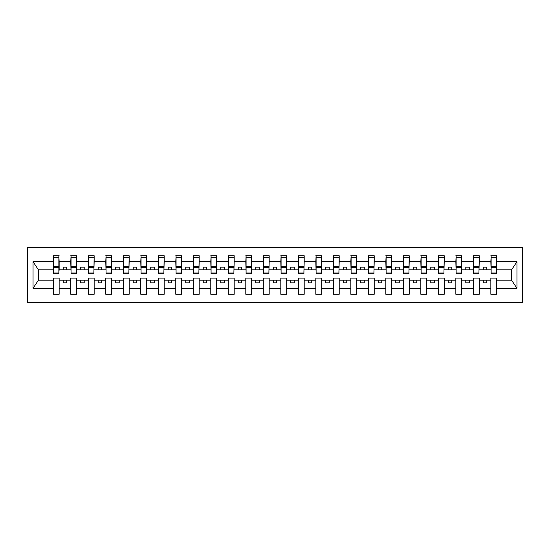<?xml version="1.0" encoding="UTF-8"?>
<svg xmlns="http://www.w3.org/2000/svg" width="550" height="550" viewBox="0 0 550 550"><rect width="100%" height="100%" fill="white"/><g stroke="black" fill="none" stroke-linecap="round" stroke-linejoin="round"><path stroke-width="0.82" d="M27.5 302.308L522.5 302.308L522.5 247.692L27.5 247.692L27.5 302.308M496.457 271.92L496.732 269.816L511.582 269.816L516.952 261.731L516.952 288.269L496.732 288.269L496.732 278.08L490.854 278.08L490.854 280.184L479.229 280.184L479.229 278.08L473.351 278.08L473.351 280.184L461.725 280.184L461.725 278.08L455.847 278.08L455.847 280.184L444.221 280.184L444.221 278.08L438.343 278.08L438.343 280.184L426.717 280.184L426.717 278.08L420.839 278.08L420.839 280.184L409.214 280.184L409.214 278.08L403.336 278.08L403.336 280.184L391.717 280.184L391.717 278.08L385.832 278.08L385.832 280.184L374.213 280.184L374.213 278.08L368.328 278.08L368.328 280.184L356.709 280.184L356.709 278.08L350.824 278.08L350.824 280.184L339.206 280.184L339.206 278.08L333.321 278.08L333.321 280.184L321.702 280.184L321.702 278.08L315.817 278.08L315.817 280.184L304.198 280.184L304.198 278.08L298.313 278.08L298.313 280.184L286.694 280.184L286.694 278.08L280.809 278.08L280.809 280.184L269.191 280.184L269.191 278.08L263.306 278.08L263.306 280.184L251.687 280.184L251.687 278.08L245.802 278.08L245.802 280.184L234.183 280.184L234.183 278.08L228.298 278.08L228.298 280.184L216.679 280.184L216.679 278.08L210.794 278.08L210.794 280.184L199.176 280.184L199.176 278.08L193.291 278.08L193.291 280.184L181.672 280.184L181.672 278.08L175.787 278.08L175.787 280.184L164.168 280.184L164.168 278.08L158.283 278.08L158.283 280.184L146.664 280.184L146.664 278.08L140.786 278.08L140.786 280.184L129.161 280.184L129.161 278.08L123.282 278.08L123.282 280.184L111.657 280.184L111.657 278.08L105.779 278.08L105.779 280.184L94.153 280.184L94.153 278.08L88.275 278.08L88.275 280.184L76.649 280.184L76.649 278.08L70.771 278.08L70.771 280.184L59.146 280.184L59.146 278.08L53.268 278.08L53.268 280.184L38.418 280.184L33.048 288.269L33.048 261.731L38.418 269.816L53.268 269.816L53.268 261.731L33.048 261.731M496.732 288.269L496.732 294.257L490.854 294.257L490.854 280.184M490.854 288.269L479.229 288.269L479.229 294.257L473.351 294.257L473.351 280.184M479.229 288.269L479.229 280.184M473.351 288.269L461.725 288.269L461.725 294.257L455.847 294.257L455.847 280.184M461.725 288.269L461.725 280.184M455.847 288.269L444.221 288.269L444.221 294.257L438.343 294.257L438.343 280.184M444.221 288.269L444.221 280.184M438.343 288.269L426.717 288.269L426.717 294.257L420.839 294.257L420.839 280.184M426.717 288.269L426.717 280.184M420.839 288.269L409.214 288.269L409.214 294.257L403.336 294.257L403.336 280.184M409.214 288.269L409.214 280.184M403.336 288.269L391.717 288.269L391.717 294.257L385.832 294.257L385.832 280.184M391.717 288.269L391.717 280.184M385.832 288.269L374.213 288.269L374.213 294.257L368.328 294.257L368.328 280.184M374.213 288.269L374.213 280.184M368.328 288.269L356.709 288.269L356.709 294.257L350.824 294.257L350.824 280.184M356.709 288.269L356.709 280.184M350.824 288.269L339.206 288.269L339.206 294.257L333.321 294.257L333.321 280.184M339.206 288.269L339.206 280.184M333.321 288.269L321.702 288.269L321.702 294.257L315.817 294.257L315.817 280.184M321.702 288.269L321.702 280.184M315.817 288.269L304.198 288.269L304.198 294.257L298.313 294.257L298.313 280.184M304.198 288.269L304.198 280.184M298.313 288.269L286.694 288.269L286.694 294.257L280.809 294.257L280.809 280.184M286.694 288.269L286.694 280.184M280.809 288.269L269.191 288.269L269.191 294.257L263.306 294.257L263.306 280.184M269.191 288.269L269.191 280.184M263.306 288.269L251.687 288.269L251.687 294.257L245.802 294.257L245.802 280.184M251.687 288.269L251.687 280.184M245.802 288.269L234.183 288.269L234.183 294.257L228.298 294.257L228.298 280.184M234.183 288.269L234.183 280.184M228.298 288.269L216.679 288.269L216.679 294.257L210.794 294.257L210.794 280.184M216.679 288.269L216.679 280.184M210.794 288.269L199.176 288.269L199.176 294.257L193.291 294.257L193.291 280.184M199.176 288.269L199.176 280.184M193.291 288.269L181.672 288.269L181.672 294.257L175.787 294.257L175.787 280.184M181.672 288.269L181.672 280.184M175.787 288.269L164.168 288.269L164.168 294.257L158.283 294.257L158.283 280.184M164.168 288.269L164.168 280.184M158.283 288.269L146.664 288.269L146.664 294.257L140.786 294.257L140.786 280.184M146.664 288.269L146.664 280.184M140.786 288.269L129.161 288.269L129.161 294.257L123.282 294.257L123.282 280.184M129.161 288.269L129.161 280.184M123.282 288.269L111.657 288.269L111.657 294.257L105.779 294.257L105.779 280.184M111.657 288.269L111.657 280.184M105.779 288.269L94.153 288.269L94.153 294.257L88.275 294.257L88.275 280.184M94.153 288.269L94.153 280.184M88.275 288.269L76.649 288.269L76.649 294.257L70.771 294.257L70.771 280.184M76.649 288.269L76.649 280.184M491.136 272.965L496.457 272.965L496.457 273.811L491.136 273.811L491.136 255.743L490.854 261.731L479.229 261.731L478.954 271.92M491.136 271.92L490.854 261.731M473.632 272.965L478.954 272.965L478.954 273.811L473.632 273.811L473.632 255.743L473.351 261.731L461.725 261.731L461.45 271.92M473.632 271.92L473.351 261.731M456.129 272.965L461.45 272.965L461.45 273.811L456.129 273.811L456.129 255.743L455.847 261.731L444.221 261.731L443.946 271.92M456.129 271.92L455.847 261.731M438.625 272.965L443.946 272.965L443.946 273.811L438.625 273.811L438.625 255.743L438.343 261.731L426.717 261.731L426.442 271.92M438.625 271.92L438.343 261.731M421.121 272.965L426.442 272.965L426.442 273.811L421.121 273.811L421.121 255.743L420.839 261.731L409.214 261.731L408.939 271.92M421.121 271.92L420.839 261.731M403.618 272.965L408.939 272.965L408.939 273.811L403.618 273.811L403.618 255.743L403.336 261.731L391.717 261.731L391.435 271.92M403.618 271.92L403.336 261.731M386.114 272.965L391.435 272.965L391.435 273.811L386.114 273.811L386.114 255.743L385.832 261.731L374.213 261.731L373.931 271.92M386.114 271.92L385.832 261.731M368.61 272.965L373.931 272.965L373.931 273.811L368.61 273.811L368.61 255.743L368.328 261.731L356.709 261.731L356.428 271.92M368.61 271.92L368.328 261.731M351.106 272.965L356.428 272.965L356.428 273.811L351.106 273.811L351.106 255.743L350.824 261.731L339.206 261.731L338.924 271.92M351.106 271.92L350.824 261.731M333.603 272.965L338.924 272.965L338.924 273.811L333.603 273.811L333.603 255.743L333.321 261.731L321.702 261.731L321.42 271.92M333.603 271.92L333.321 261.731M316.099 272.965L321.42 272.965L321.42 273.811L316.099 273.811L316.099 255.743L315.817 261.731L304.198 261.731L303.916 271.92M316.099 271.92L315.817 261.731M298.595 272.965L303.916 272.965L303.916 273.811L298.595 273.811L298.595 255.743L298.313 261.731L286.694 261.731L286.413 271.92M298.595 271.92L298.313 261.731M281.091 272.965L286.413 272.965L286.413 273.811L281.091 273.811L281.091 255.743L280.809 261.731L269.191 261.731L268.909 271.92M281.091 271.92L280.809 261.731M263.587 272.965L268.909 272.965L268.909 273.811L263.587 273.811L263.587 255.743L263.306 261.731L251.687 261.731L251.405 271.92M263.587 271.92L263.306 261.731M246.084 272.965L251.405 272.965L251.405 273.811L246.084 273.811L246.084 255.743L245.802 261.731L234.183 261.731L233.901 271.92M246.084 271.92L245.802 261.731M228.58 272.965L233.901 272.965L233.901 273.811L228.58 273.811L228.58 255.743L228.298 261.731L216.679 261.731L216.397 271.92M228.58 271.92L228.298 261.731M211.076 272.965L216.397 272.965L216.397 273.811L211.076 273.811L211.076 255.743L210.794 261.731L199.176 261.731L198.894 271.92M211.076 271.92L210.794 261.731M193.572 272.965L198.894 272.965L198.894 273.811L193.572 273.811L193.572 255.743L193.291 261.731L181.672 261.731L181.39 271.92M193.572 271.92L193.291 261.731M176.069 272.965L181.39 272.965L181.39 273.811L176.069 273.811L176.069 255.743L175.787 261.731L164.168 261.731L163.886 271.92M176.069 271.92L175.787 261.731M158.565 272.965L163.886 272.965L163.886 273.811L158.565 273.811L158.565 255.743L158.283 261.731L146.664 261.731L146.382 271.92M158.565 271.92L158.283 261.731M141.061 272.965L146.382 272.965L146.382 273.811L141.061 273.811L141.061 255.743L140.786 261.731L129.161 261.731L128.879 271.92M141.061 271.92L140.786 261.731M123.558 272.965L128.879 272.965L128.879 273.811L123.558 273.811L123.558 255.743L123.282 261.731L111.657 261.731L111.375 271.92M123.558 271.92L123.282 261.731M106.054 272.965L111.375 272.965L111.375 273.811L106.054 273.811L106.054 255.743L105.779 261.731L94.153 261.731L93.871 271.92M106.054 271.92L105.779 261.731M88.55 272.965L93.871 272.965L93.871 273.811L88.55 273.811L88.55 255.743L88.275 261.731L76.649 261.731L76.367 271.92M88.55 271.92L88.275 261.731M71.046 272.965L76.367 272.965L76.367 273.811L71.046 273.811L71.046 255.743L70.771 261.731L59.146 261.731L58.864 255.743L58.864 273.811L53.542 273.811L53.542 267.706L58.864 267.706M71.046 271.92L70.771 261.731M70.771 288.269L59.146 288.269L59.146 294.257L53.268 294.257L53.268 280.184M59.146 288.269L59.146 280.184M53.542 267.706L53.542 255.743L53.268 261.731M53.268 269.816L53.542 271.92M496.732 269.816L496.457 255.743L496.457 272.965M473.351 255.743L479.229 255.743L479.229 261.731M455.847 255.743L461.725 255.743L461.725 261.731M438.343 255.743L444.221 255.743L444.221 261.731M420.839 255.743L426.717 255.743L426.717 261.731M403.336 255.743L409.214 255.743L409.214 261.731M385.832 255.743L391.717 255.743L391.717 261.731M368.328 255.743L374.213 255.743L374.213 261.731M350.824 255.743L356.709 255.743L356.709 261.731M333.321 255.743L339.206 255.743L339.206 261.731M315.817 255.743L321.702 255.743L321.702 261.731M298.313 255.743L304.198 255.743L304.198 261.731M280.809 255.743L286.694 255.743L286.694 261.731M263.306 255.743L269.191 255.743L269.191 261.731M245.802 255.743L251.687 255.743L251.687 261.731M228.298 255.743L234.183 255.743L234.183 261.731M210.794 255.743L216.679 255.743L216.679 261.731M193.291 255.743L199.176 255.743L199.176 261.731M175.787 255.743L181.672 255.743L181.672 261.731M158.283 255.743L164.168 255.743L164.168 261.731M140.786 255.743L146.664 255.743L146.664 261.731M123.282 255.743L129.161 255.743L129.161 261.731M105.779 255.743L111.657 255.743L111.657 261.731M88.275 255.743L94.153 255.743L94.153 261.731M70.771 255.743L76.649 255.743L76.649 261.731M516.952 261.731L496.732 261.731M53.268 288.269L33.048 288.269M53.268 255.743L59.146 255.743M490.854 255.743L496.732 255.743M490.854 269.816L486.791 269.816L486.791 267.156L483.292 267.156L483.292 269.816L486.791 269.816M483.292 269.816L479.229 269.816M483.292 280.184L483.292 282.844L486.791 282.844L486.791 280.184M473.351 269.816L469.288 269.816L469.288 267.156L465.788 267.156L465.788 269.816L469.288 269.816M465.788 269.816L461.725 269.816M465.788 280.184L465.788 282.844L469.288 282.844L469.288 280.184M455.847 269.816L451.784 269.816L451.784 267.156L448.284 267.156L448.284 269.816L451.784 269.816M448.284 269.816L444.221 269.816M448.284 280.184L448.284 282.844L451.784 282.844L451.784 280.184M438.343 269.816L434.28 269.816L434.28 267.156L430.781 267.156L430.781 269.816L434.28 269.816M430.781 269.816L426.717 269.816M430.781 280.184L430.781 282.844L434.28 282.844L434.28 280.184M420.839 269.816L416.776 269.816L416.776 267.156L413.277 267.156L413.277 269.816L416.776 269.816M413.277 269.816L409.214 269.816M413.277 280.184L413.277 282.844L416.776 282.844L416.776 280.184M403.336 269.816L399.272 269.816L399.272 267.156L395.773 267.156L395.773 269.816L399.272 269.816M395.773 269.816L391.717 269.816M395.773 280.184L395.773 282.844L399.272 282.844L399.272 280.184M385.832 269.816L381.769 269.816L381.769 267.156L378.269 267.156L378.269 269.816L381.769 269.816M378.269 269.816L374.213 269.816M378.269 280.184L378.269 282.844L381.769 282.844L381.769 280.184M368.328 269.816L364.265 269.816L364.265 267.156L360.766 267.156L360.766 269.816L364.265 269.816M360.766 269.816L356.709 269.816M360.766 280.184L360.766 282.844L364.265 282.844L364.265 280.184M350.824 269.816L346.761 269.816L346.761 267.156L343.262 267.156L343.262 269.816L346.761 269.816M343.262 269.816L339.206 269.816M343.262 280.184L343.262 282.844L346.761 282.844L346.761 280.184M333.321 269.816L329.264 269.816L329.264 267.156L325.758 267.156L325.758 269.816L329.264 269.816M325.758 269.816L321.702 269.816M325.758 280.184L325.758 282.844L329.264 282.844L329.264 280.184M315.817 269.816L311.761 269.816L311.761 267.156L308.254 267.156L308.254 269.816L311.761 269.816M308.254 269.816L304.198 269.816M308.254 280.184L308.254 282.844L311.761 282.844L311.761 280.184M298.313 269.816L294.257 269.816L294.257 267.156L290.751 267.156L290.751 269.816L294.257 269.816M290.751 269.816L286.694 269.816M290.751 280.184L290.751 282.844L294.257 282.844L294.257 280.184M280.809 269.816L276.753 269.816L276.753 267.156L273.247 267.156L273.247 269.816L276.753 269.816M273.247 269.816L269.191 269.816M273.247 280.184L273.247 282.844L276.753 282.844L276.753 280.184M263.306 269.816L259.249 269.816L259.249 267.156L255.743 267.156L255.743 269.816L259.249 269.816M255.743 269.816L251.687 269.816M255.743 280.184L255.743 282.844L259.249 282.844L259.249 280.184M245.802 269.816L241.746 269.816L241.746 267.156L238.239 267.156L238.239 269.816L241.746 269.816M238.239 269.816L234.183 269.816M238.239 280.184L238.239 282.844L241.746 282.844L241.746 280.184M228.298 269.816L224.242 269.816L224.242 267.156L220.736 267.156L220.736 269.816L224.242 269.816M220.736 269.816L216.679 269.816M220.736 280.184L220.736 282.844L224.242 282.844L224.242 280.184M210.794 269.816L206.738 269.816L206.738 267.156L203.239 267.156L203.239 269.816L206.738 269.816M203.239 269.816L199.176 269.816M203.239 280.184L203.239 282.844L206.738 282.844L206.738 280.184M193.291 269.816L189.234 269.816L189.234 267.156L185.735 267.156L185.735 269.816L189.234 269.816M185.735 269.816L181.672 269.816M185.735 280.184L185.735 282.844L189.234 282.844L189.234 280.184M175.787 269.816L171.731 269.816L171.731 267.156L168.231 267.156L168.231 269.816L171.731 269.816M168.231 269.816L164.168 269.816M168.231 280.184L168.231 282.844L171.731 282.844L171.731 280.184M158.283 269.816L154.227 269.816L154.227 267.156L150.728 267.156L150.728 269.816L154.227 269.816M150.728 269.816L146.664 269.816M150.728 280.184L150.728 282.844L154.227 282.844L154.227 280.184M140.786 269.816L136.723 269.816L136.723 267.156L133.224 267.156L133.224 269.816L136.723 269.816M133.224 269.816L129.161 269.816M133.224 280.184L133.224 282.844L136.723 282.844L136.723 280.184M123.282 269.816L119.219 269.816L119.219 267.156L115.72 267.156L115.72 269.816L119.219 269.816M115.72 269.816L111.657 269.816M115.72 280.184L115.72 282.844L119.219 282.844L119.219 280.184M105.779 269.816L101.716 269.816L101.716 267.156L98.216 267.156L98.216 269.816L101.716 269.816M98.216 269.816L94.153 269.816M98.216 280.184L98.216 282.844L101.716 282.844L101.716 280.184M88.275 269.816L84.212 269.816L84.212 267.156L80.713 267.156L80.713 269.816L84.212 269.816M80.713 269.816L76.649 269.816M80.713 280.184L80.713 282.844L84.212 282.844L84.212 280.184M70.771 269.816L66.708 269.816L66.708 267.156L63.209 267.156L63.209 269.816L66.708 269.816M63.209 269.816L59.146 269.816L59.146 261.731M63.209 280.184L63.209 282.844L66.708 282.844L66.708 280.184M59.146 269.816L58.864 271.92M516.952 288.269L511.582 280.184L496.732 280.184M38.699 269.816L38.699 280.184M511.301 280.184L511.301 269.816M53.542 266.337L58.864 266.337M76.649 255.743L76.367 272.965M71.046 267.706L76.367 267.706M71.046 266.337L76.367 266.337M94.153 255.743L93.871 272.965M88.55 267.706L93.871 267.706M88.55 266.337L93.871 266.337M111.657 255.743L111.375 272.965M106.054 267.706L111.375 267.706M106.054 266.337L111.375 266.337M129.161 255.743L128.879 272.965M123.558 267.706L128.879 267.706M123.558 266.337L128.879 266.337M146.664 255.743L146.382 272.965M141.061 267.706L146.382 267.706M141.061 266.337L146.382 266.337M164.168 255.743L163.886 272.965M158.565 267.706L163.886 267.706M158.565 266.337L163.886 266.337M181.672 255.743L181.39 272.965M176.069 267.706L181.39 267.706M176.069 266.337L181.39 266.337M199.176 255.743L198.894 272.965M193.572 267.706L198.894 267.706M193.572 266.337L198.894 266.337M216.679 255.743L216.397 272.965M211.076 267.706L216.397 267.706M211.076 266.337L216.397 266.337M234.183 255.743L233.901 272.965M228.58 267.706L233.901 267.706M228.58 266.337L233.901 266.337M251.687 255.743L251.405 272.965M246.084 267.706L251.405 267.706M246.084 266.337L251.405 266.337M269.191 255.743L268.909 272.965M263.587 267.706L268.909 267.706M263.587 266.337L268.909 266.337M286.694 255.743L286.413 272.965M281.091 267.706L286.413 267.706M281.091 266.337L286.413 266.337M304.198 255.743L303.916 272.965M298.595 267.706L303.916 267.706M298.595 266.337L303.916 266.337M321.702 255.743L321.42 272.965M316.099 267.706L321.42 267.706M316.099 266.337L321.42 266.337M339.206 255.743L338.924 272.965M333.603 267.706L338.924 267.706M333.603 266.337L338.924 266.337M356.709 255.743L356.428 272.965M351.106 267.706L356.428 267.706M351.106 266.337L356.428 266.337M374.213 255.743L373.931 272.965M368.61 267.706L373.931 267.706M368.61 266.337L373.931 266.337M391.717 255.743L391.435 272.965M386.114 267.706L391.435 267.706M386.114 266.337L391.435 266.337M409.214 255.743L408.939 272.965M403.618 267.706L408.939 267.706M403.618 266.337L408.939 266.337M426.717 255.743L426.442 272.965M421.121 267.706L426.442 267.706M421.121 266.337L426.442 266.337M444.221 255.743L443.946 272.965M438.625 267.706L443.946 267.706M438.625 266.337L443.946 266.337M461.725 255.743L461.45 272.965M456.129 267.706L461.45 267.706M456.129 266.337L461.45 266.337M479.229 255.743L478.954 272.965M473.632 267.706L478.954 267.706M473.632 266.337L478.954 266.337M491.136 267.706L496.457 267.706M491.136 266.337L496.457 266.337M53.542 272.965L58.864 272.965M53.542 257.771L58.864 257.771M71.046 257.771L76.367 257.771M88.55 257.771L93.871 257.771M106.054 257.771L111.375 257.771M123.558 257.771L128.879 257.771M141.061 257.771L146.382 257.771M158.565 257.771L163.886 257.771M176.069 257.771L181.39 257.771M193.572 257.771L198.894 257.771M211.076 257.771L216.397 257.771M228.58 257.771L233.901 257.771M246.084 257.771L251.405 257.771M263.587 257.771L268.909 257.771M281.091 257.771L286.413 257.771M298.595 257.771L303.916 257.771M316.099 257.771L321.42 257.771M333.603 257.771L338.924 257.771M351.106 257.771L356.428 257.771M368.61 257.771L373.931 257.771M386.114 257.771L391.435 257.771M403.618 257.771L408.939 257.771M421.121 257.771L426.442 257.771M438.625 257.771L443.946 257.771M456.129 257.771L461.45 257.771M473.632 257.771L478.954 257.771M491.136 257.771L496.457 257.771"/></g></svg>
